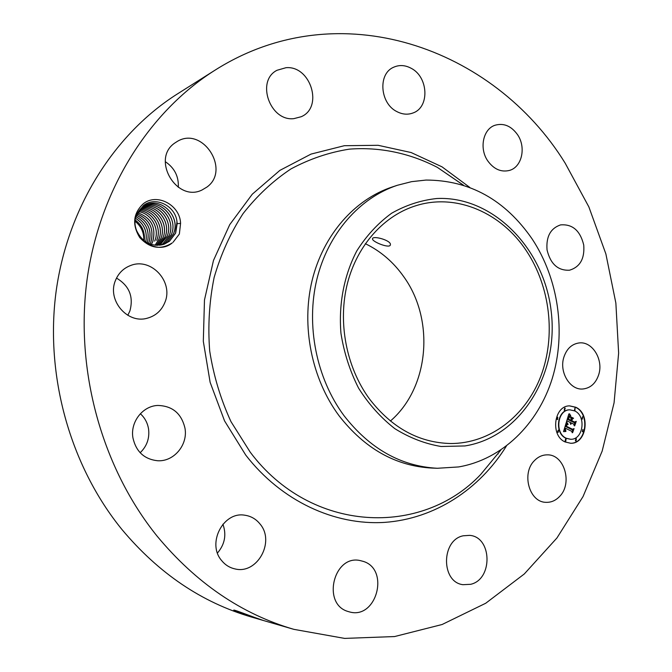 <?xml version="1.0" encoding="UTF-8"?>
<svg xmlns="http://www.w3.org/2000/svg" width="672" height="672" viewBox="0 0 672 672"><rect width="100%" height="100%" fill="white"/><g stroke="black" fill="none" stroke-linecap="round" stroke-linejoin="round"><path stroke-width="1.01" d="M365.333 243.684C380.646 251.118 393.431 262.097 403.679 276.612C435.019 319.805 429.307 387.66 390.39 421.033M526.47 250.958C550.259 286.768 555.971 336.025 540.91 376.001C525.773 415.867 490.207 443.663 450.484 443.52C418.732 442.688 391.684 427.762 369.323 398.748C346.198 367.021 337.63 322.073 347.432 283.374C357.344 244.692 384.569 214.998 416.833 205.43C456.977 193.208 501.656 213.049 526.47 250.958M436.867 198.509C493.24 195.804 544.396 248.909 551.242 311.749C558.827 374.506 520.817 437.111 464.948 445.939L441.109 446.494C424.998 443.78 409.559 437.825 394.783 428.627C380.78 417.673 368.718 404.191 358.596 388.172C349.902 371.028 344.022 352.741 340.956 333.32C338.512 303.962 344.123 275.125 356.832 250.849C366.475 235.67 378.067 223.129 391.616 213.242C405.955 205.111 421.033 200.206 436.867 198.509M372.506 238.879L372.515 238.762C372.784 235.25 391.591 240.45 390.382 244.784L390.365 244.877C389.886 248.909 372.028 241.752 372.506 238.879M343.879 415.489C316.361 378.218 305.794 325.282 316.856 279.35C328.054 233.428 359.629 197.744 397.37 185.279L411.592 181.658L426.065 180.062C469.753 180.197 505.126 199.853 532.182 239.022C558.55 278.972 566.278 332.707 552.25 378.504C538.062 424.158 502.211 459.48 458.59 466.939L437.363 468.275C400.89 466.309 369.726 448.711 343.879 415.489M437.363 468.275L431.987 468.073C395.682 466.116 364.669 448.636 338.965 415.64C311.59 378.63 301.09 326.071 312.11 280.451C323.266 234.839 354.69 199.374 392.263 186.967L397.37 185.279M565.169 163.17L588.865 206.909L605.875 253.932L615.863 303.055L618.635 353.102L614.065 402.856L602.162 451.105L583.036 496.574L556.937 537.978L524.294 573.972L485.73 603.246L442.109 624.506L394.582 636.552L344.585 638.4L293.832 629.336C241.651 614.116 196.081 583.052 157.122 536.155C102.035 467.956 74.92 370.558 87.007 280.056C99.397 189.554 149.234 111.712 214.83 70.3C339.016 -8.576 494.222 47.964 565.169 163.17M173.09 242.239L179.365 234.024L180.575 223.398L177.19 223.658L176.98 221.777C175.56 205.968 155.644 195.821 143.539 205.456L137.021 213.721C127.184 233.562 154.888 257.384 172.276 242.886C160.7 250.194 149.856 248.413 139.768 237.569C132.006 224.809 133.123 213.595 143.094 203.927C156.744 192.528 180.113 204.943 180.575 223.398M534.492 460.547C538.23 456.733 542.497 454.835 547.31 454.86C564.287 454.264 572.855 483.378 559.625 496.44C555.643 500.623 551.032 502.58 545.782 502.32C529.15 502.144 521.27 473.147 534.492 460.547M470.686 584.304L462.958 584.69C440.857 582.12 441.151 540.002 463.201 535.794L469.56 535.366C492.097 536.752 493.147 579.306 470.686 584.304M347.852 611.436C321.644 603.859 333.715 554.518 360.032 560.54L363.485 561.448C389.92 569.663 376.471 619.651 349.591 611.94L347.852 611.436M221.642 560.574C206.573 543.404 223.306 511.224 244.784 515.214C250.958 516.096 256.057 519.044 260.064 524.051C275.386 541.766 257.099 574.837 234.797 568.865C229.547 567.672 225.162 564.908 221.642 560.574M132.938 437.892C130.091 422.125 142.64 405.955 157.752 405.451C172.427 405.854 181.507 413.465 184.993 428.291C188.051 444.872 173.855 461.908 157.534 460.74C144.236 459.22 136.038 451.601 132.938 437.892M115.391 280.644C118.39 273.176 123.564 268.094 130.897 265.398C151.242 257.393 173.544 281.736 165.026 302.081C161.65 310.598 155.61 316.008 146.899 318.31C127.201 323.896 107.066 300.149 115.391 280.644M174.695 143.094L177.458 141.313C202.902 126.092 230.84 170.159 206.892 187.093L202.028 189.991C176.702 202.768 150.965 159.172 174.695 143.094M285.995 67.704C310.699 65.386 323.627 107.394 301.199 116.726L293.882 118.633C270.026 121.624 255.688 80.858 277.024 70.274L285.995 67.704M411.264 68.334C428.333 77.045 429.761 106.974 413.339 112.846C407.98 114.954 402.469 114.534 396.808 111.569C379.966 103.362 377.79 73.886 393.498 67.301C399.244 64.688 405.166 65.033 411.264 68.334M517.566 134.711C526.336 147.37 521.909 167.143 509.443 170.428C501.094 172.427 493.861 169.243 487.754 160.885C479.044 148.495 483.067 129.016 495.004 125.252C503.731 122.8 511.249 125.95 517.566 134.711M583.733 245.036C584.8 258.602 580.07 266.986 569.545 270.203C557.97 270.774 550.477 264.012 547.05 249.934C545.992 236.712 550.486 228.371 560.532 224.902C572.477 223.91 580.213 230.622 583.733 245.036M598.836 374.279C595.972 383.225 590.621 388.139 582.792 389.004C570.041 390.264 559.062 372.196 563.791 357.437C566.588 348.877 571.679 344.047 579.071 342.947C592.133 341.074 603.523 359.302 598.836 374.279M575.736 407.232C590.898 413.725 586.614 444.226 570.578 443.243L565.194 441.974C550.074 435.758 553.946 405.409 569.705 405.888L575.736 407.232M293.832 629.336L251.446 617.03C201.86 602.549 158.71 573.384 121.985 529.544C70.048 465.805 44.688 375.186 56.204 290.749C68.023 206.312 115.147 133.266 177.517 93.862L214.83 70.3M242.542 613.956L263.038 620.374L254.881 617.534C245.868 614.25 232.352 609.034 233.822 610.243L242.542 613.956L233.806 610.109M222.911 524.194C226.657 534.719 224.843 544.328 217.468 553.014M140.356 413.717C144.799 417.774 147.529 422.839 148.546 428.904C149.713 438.27 146.916 446.216 140.162 452.743M116.508 278.099C129.318 285.793 133.77 296.772 129.872 311.044L127.798 315.302M165.287 161.666C174.493 167.874 178.836 176.425 178.315 187.32M570.41 443.243C586.354 443.999 590.461 413.7 575.4 407.24L569.537 405.896M243.575 614.326L242.533 613.922L243.382 613.284M176.98 221.777L175.535 233.251L169.453 241.265L175.661 233.008L177.19 223.658M569.755 409.844L569.587 409.853C557.155 409.433 554.072 433.348 565.984 438.27L570.452 439.27M557.626 417.262L557.172 419.446L557.693 419.496M574.972 407.954L574.526 410.113L575.056 410.172M564.69 408.089L564.245 410.264L564.782 410.315M582.817 429.542L582.355 431.693L582.859 431.752M582.439 416.833L581.994 418.992L582.506 419.042M565.58 439.009L565.102 441.185L565.597 441.235M558.163 430.172L557.516 432.289L558.029 432.348M575.87 438.724L575.392 440.891L575.887 440.95M135.257 221.432C141.212 226.288 144.06 232.655 143.816 240.526M164.144 244.222L169.453 241.265L164.153 244.213C151.88 247.262 142.724 242.794 136.693 230.815M146.051 204.91L146.059 204.901C161.843 197.081 181.079 216.896 173.368 234.066L167.311 242.054L173.502 233.822C181.129 217.039 161.666 196.972 146.093 204.884L142.481 207.068L135.988 216.695C146.278 222.499 150.032 231.218 147.269 242.819C149.999 231.227 146.244 222.516 135.988 216.686M566.32 438.27L570.62 439.27C583.229 440.009 586.564 415.985 574.627 410.894L569.923 409.844C557.491 409.416 554.4 433.348 566.32 438.27M557.508 419.437L557.794 417.236L557.508 419.437M574.862 410.105L575.14 407.929L574.862 410.105M564.581 410.256L565.228 408.148L564.581 410.256M582.691 431.693L582.985 429.517L582.691 431.693M582.33 418.984L582.616 416.808L582.33 418.984M566.084 439.06L565.765 441.26L566.084 439.06M558.499 430.164L558.197 432.365L558.499 430.164M576.366 438.782L576.055 440.966L576.366 438.782M566.336 422.579L567.798 424.494L566.353 424.847L565.673 426.527L572.326 429.862L573.266 429.29L572.216 432.76L571.822 431.348L565.69 428.375L565.37 429.845L565.992 431.08L565.228 430.114L565.219 428.148L564.799 430.198L565.807 431.458L563.548 431.634L566.236 422.587M566.882 422.352L568.151 424.343L566.664 422.36M567.05 424.78L566.336 426.241L572.527 429.257L574.048 428.618L572.662 432.592L573.762 428.954L572.51 429.509L566.093 426.392L566.84 424.788M568.873 413.902L570.343 416.052L568.882 416.59L567.764 419.488L570.646 420.899L570.788 420.437L568.243 419.194L569.831 416.346L568.47 419.084L570.847 420.244L571.192 419.101L570.52 417.379L573.098 418.639L571.696 419.412L571.166 421.151L574.258 422.663L575.35 422.083L574.224 425.804L573.804 424.175L571.158 422.89L571.032 424.166L570.704 422.663L570.604 424.343L570.192 422.411L567.588 421.142L566.479 421.781L568.873 413.902M569.57 413.826L570.763 415.918L569.377 413.826M573.56 418.228L570.906 416.934L573.182 418.27M571.88 420.748L574.51 422.033L576.248 421.352L574.694 425.846L575.954 421.697L574.526 422.26L571.654 420.857L572.351 419.194L571.687 420.756M163.069 244.574L167.311 242.054L163.078 244.574M564.287 431.558L563.707 431.575M564.514 431.542L563.951 431.558M564.74 431.525L564.178 431.542M564.959 431.525L564.404 431.533M565.807 431.458L565.286 431.525M572.855 429.542L572.057 432.18M572.326 429.862L565.673 426.527M566.588 424.662L566.168 424.721M566.681 424.62L566.252 424.67M566.782 424.586L566.345 424.628M566.882 424.561L566.437 424.595M567 424.544L566.546 424.561M567.118 424.528L566.656 424.544M567.244 424.528L566.782 424.536M566.16 422.831L566.63 423.528M573.762 428.954L572.351 429.433M572.527 429.257L566.118 426.308M567.588 421.142L566.546 421.554M574.946 422.293L574.073 425.2M574.258 422.663L571.166 421.151M571.696 419.412L570.83 421.151M573.098 418.639L571.351 419.42M570.604 417.589L572.762 418.648M570.847 420.244L568.26 419.152M570.646 420.899L567.764 419.488M567.857 419.21L567.428 419.496M568.084 418.48L567.521 419.219M568.21 418.043L567.748 418.48M568.655 416.934L568.235 417.085M568.73 416.808L568.31 416.942M568.806 416.69L568.386 416.808M569.05 416.438L568.621 416.522M569.142 416.38L568.705 416.447M569.251 416.312L568.806 416.38M569.369 416.262L568.915 416.321M569.503 416.212L569.033 416.27M569.646 416.17L569.167 416.22M569.806 416.136L569.31 416.178M569.974 416.102L569.47 416.144M570.15 416.077L569.638 416.111M570.343 416.052L569.814 416.086M569.856 415.481L570.007 416.06M570.788 417.043L573.224 418.236M575.954 421.697L574.375 422.192M574.51 422.033L571.67 420.815M144.236 240.853C145.144 232.243 142.187 225.347 135.349 220.164M144.253 240.87C145.177 232.235 142.212 225.33 135.358 220.139M171.226 234.881L165.186 242.827L161.977 244.868L165.22 242.819L171.352 234.629C178.542 218.005 160.658 198.853 145.076 205.388C160.684 198.685 178.828 218.66 171.226 234.881M145.79 241.945C147.58 231.773 144.194 223.894 135.626 218.316M145.807 241.962C147.613 231.764 144.22 223.877 135.626 218.291M144.085 205.951C159.592 200.441 176.417 220.004 169.1 235.679L163.078 243.6L160.868 245.095L163.111 243.592L169.226 235.427C176.156 219.341 159.524 200.592 144.102 205.943M143.144 206.573C158.466 202.213 174.031 221.323 166.984 236.477L159.743 245.263M159.76 245.263L167.11 236.225C173.796 220.668 158.365 202.331 143.161 206.564M148.672 243.508L148.831 243.121C152.326 230.37 148.21 221.071 136.483 215.233M136.475 215.25C148.294 221.18 152.368 230.546 148.714 243.356L148.646 243.499M142.237 207.253C157.315 203.994 171.662 222.634 164.892 237.266L158.911 245.129L165.018 237.014C171.57 222.382 157.231 203.994 142.254 207.245M150.016 244.062L150.805 242.382C154.333 228.841 149.747 219.349 137.038 213.923M137.029 213.94C149.831 219.458 154.375 229.018 150.679 242.617L149.999 244.062M157.45 245.406L162.943 237.804C169.226 223.684 156.055 205.792 141.389 207.992C156.139 205.792 169.319 223.927 162.817 238.048L157.433 245.406M151.326 244.507L152.788 241.634C156.332 227.321 151.284 217.686 137.651 212.73C151.376 217.787 156.383 227.489 152.662 241.87L151.309 244.499M140.549 208.807C154.938 207.606 166.992 225.204 160.751 238.82L156.257 245.372M156.274 245.372L160.877 238.577C166.824 224.566 154.762 207.64 140.557 208.79M154.661 241.114L154.787 240.878C160.087 228.749 151.074 213.108 138.306 211.63C151.158 213.142 160.146 228.984 154.661 241.114M158.71 239.593L155.056 245.272L158.836 239.35C164.615 226.229 153.619 209.412 139.768 209.664C153.703 209.429 164.69 226.472 158.71 239.593M139.003 210.622C152.443 211.277 162.414 227.732 156.677 240.358L156.803 240.114C162.263 227.136 152.275 211.26 139.02 210.605M500.816 450.08L480.749 474.407C421.798 537.155 311.077 533.492 250.211 452.155L230.975 421.63C220.676 399.252 213.587 375.707 209.698 350.986C207.782 326.054 209.252 301.585 214.108 277.57C220.844 254.302 230.488 232.982 243.054 213.629C257.048 195.754 273 180.86 290.9 168.958C309.59 158.945 329.053 152.342 349.306 149.15C379.798 146.765 409.979 153.208 437.354 167.37L463.487 185.212M506.344 446.141C479.472 489.376 434.7 518.876 384.653 522.379C334.69 525.571 281.476 501.203 245.767 455.129L224.549 420.89L210.126 382.309L203.314 341.326L204.473 300.006L213.469 260.467L229.74 224.633L252.294 194.183L279.888 170.377L311.06 154.081L344.308 145.706L378.126 145.303L411.121 152.536L442.033 166.849L469.787 187.429M236.729 611.705L237.552 611.167M463.386 185.178L437.354 167.37L463.495 185.212M498.17 453.928L497.65 453.919"/></g></svg>
